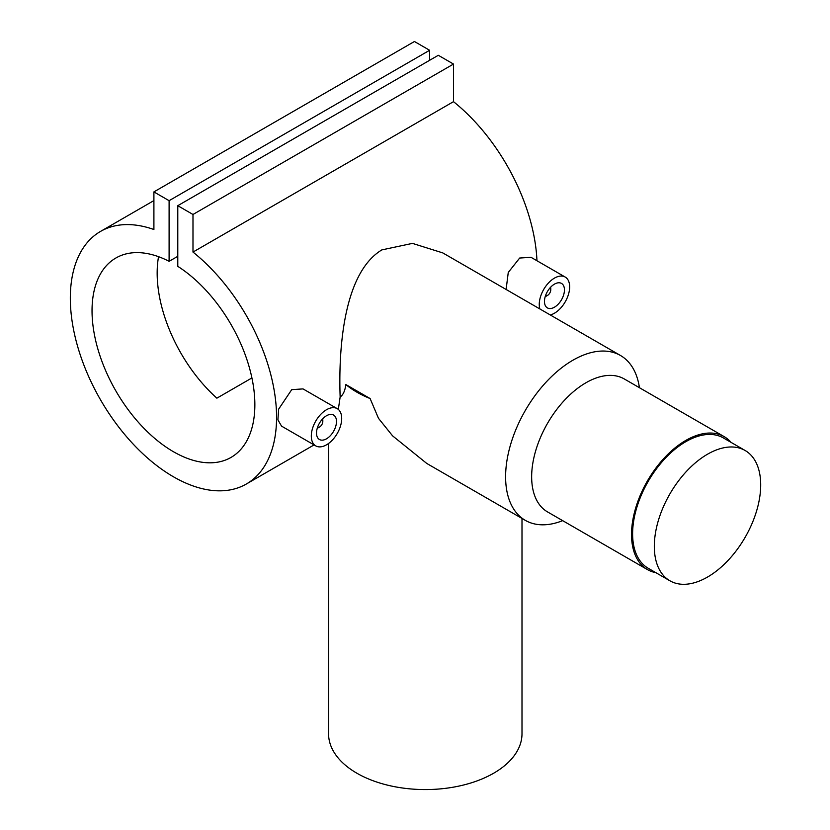 <?xml version="1.0" encoding="UTF-8"?>
<svg xmlns="http://www.w3.org/2000/svg" width="830" height="830" viewBox="0 0 830 830"><rect width="100%" height="100%" fill="white"/><g stroke="black" fill="none" stroke-linecap="round" stroke-linejoin="round"><path stroke-width="1.25" d="M707.513 577.058A75.219 43.43 -60 0 1 669.893 580.782A75.219 43.43 -60 0 1 658.366 520.503A75.219 43.43 -60 0 1 707.513 454.218A75.219 43.43 -60 0 1 745.122 450.493A75.219 43.43 -60 0 1 756.649 510.772A75.219 43.43 -60 0 1 707.513 577.058M669.893 580.782L648.189 568.249A75.219 43.43 -60 0 1 636.662 507.97A75.219 43.43 -60 0 1 685.798 441.685A75.219 43.43 -60 0 1 723.407 437.96L745.122 450.493M317.288 428.145A6.142 3.548 120 0 0 318.471 427.647L319.55 427.025A4.607 2.656 120 0 0 322.808 421.381A4.607 2.656 120 0 0 322.102 419.451M317.537 427.377A4.607 2.656 120 0 0 319.55 427.025L318.471 427.647M326.501 438.8A14.12 8.155 120 0 0 335.725 426.361A14.12 8.155 120 0 0 333.567 415.042A14.12 8.155 120 0 0 326.501 415.747A14.12 8.155 120 0 0 317.278 428.187A14.12 8.155 120 0 0 319.436 439.506A14.12 8.155 120 0 0 326.501 438.8M326.501 409.73A21.487 12.409 120 0 0 312.464 428.664A21.487 12.409 120 0 0 315.753 445.886A21.487 12.409 120 0 0 326.501 444.818A21.487 12.409 120 0 0 340.539 425.883A21.487 12.409 120 0 0 337.25 408.661A21.487 12.409 120 0 0 326.501 409.73M337.25 408.661L303.033 388.907L291.724 389.644L278.652 409.128L277.905 419.845L281.546 426.132L315.753 445.886M550.062 287.844A4.607 2.656 -60 0 1 550.767 289.774A4.607 2.656 -60 0 1 547.51 295.418L546.42 296.04A6.142 3.548 -60 0 1 545.237 296.538M546.42 296.04L547.51 295.418A4.607 2.656 -60 0 1 545.486 295.771M554.45 284.13A14.12 8.155 -60 0 1 561.516 283.435A14.12 8.155 -60 0 1 563.684 294.754A14.12 8.155 -60 0 1 554.45 307.193A14.12 8.155 -60 0 1 547.395 307.899A14.12 8.155 -60 0 1 545.227 296.58A14.12 8.155 -60 0 1 554.45 284.13M539.842 308.936A21.487 12.409 -60 0 1 554.45 278.123A21.487 12.409 -60 0 1 565.199 277.054A21.487 12.409 -60 0 1 568.498 294.276A21.487 12.409 -60 0 1 554.45 313.211A21.487 12.409 -60 0 1 550.259 314.954M565.199 277.054L530.993 257.3L519.673 258.037L508.261 272.448L506.113 289.463M338.318 409.418L340.155 396.989C343.153 394.945 345.041 390.795 345.84 384.549L370.118 398.556L378.48 418.31L392.569 435.843L426.807 463.482M521.997 518.428L521.997 733.741A96.716 55.838 180 0 1 493.663 773.218A96.716 55.838 180 0 1 388.274 785.325A96.716 55.838 180 0 1 328.566 733.741L328.566 443.469M370.118 398.556A96.716 55.838 180 0 1 345.84 384.549M655.825 572.659A76.754 44.312 -60 0 1 647.421 569.577L547.551 511.923A76.754 44.312 -60 0 1 535.786 450.42A76.754 44.312 -60 0 1 585.928 382.775A76.754 44.312 -60 0 1 624.316 378.978L724.175 436.632A76.754 44.312 -60 0 1 731.043 442.369M562.667 520.649A95.18 54.946 -60 0 1 525.317 520.358A95.18 54.946 -60 0 1 510.73 444.092A95.18 54.946 -60 0 1 572.908 360.22A95.18 54.946 -60 0 1 620.498 355.499A95.18 54.946 -60 0 1 639.422 387.703M647.421 569.577A76.754 44.312 -60 0 1 635.655 508.074A76.754 44.312 -60 0 1 685.798 440.429A76.754 44.312 -60 0 1 724.175 436.632M620.498 355.499L442.774 252.901L412.469 243.387L381.842 249.903C340.923 274.585 338.723 358.695 340.155 396.989M536.958 260.745A145.831 84.204 -120 0 0 453.502 101.665L453.502 64.066L438.302 55.288L177.786 205.695L177.786 266.347A115.131 66.473 60 0 1 249.467 367.949A115.131 66.473 60 0 1 231.01 457.423A115.131 66.473 60 0 1 115.878 390.951A115.131 66.473 60 0 1 115.878 258.006A115.131 66.473 60 0 1 169.102 261.326L177.786 256.314M169.102 261.326L169.102 200.684L153.903 191.906L153.903 229.516A145.831 84.204 -120 0 0 100.534 231.414A145.831 84.204 -120 0 0 100.523 399.811A145.831 84.204 -120 0 0 246.365 484.004A145.831 84.204 -120 0 0 272.043 379.746A145.831 84.204 -120 0 0 192.985 252.071L453.502 101.665M251.915 377.94L216.869 398.172A115.131 66.473 60 0 1 158.54 256.688M192.985 252.071L192.985 214.472L453.502 64.066M192.985 214.472L177.786 205.695M429.618 60.3L429.618 50.277L414.429 41.5L153.903 191.906M169.102 200.684L429.618 50.277M550.601 287.253A6.142 3.548 -60 0 1 550.767 288.518L550.767 289.774M322.808 421.381L322.808 420.125A6.142 3.548 120 0 0 322.642 418.86M525.317 520.358L426.807 463.472M246.365 484.004L314.072 444.911M100.534 231.414L153.903 200.59"/></g></svg>

